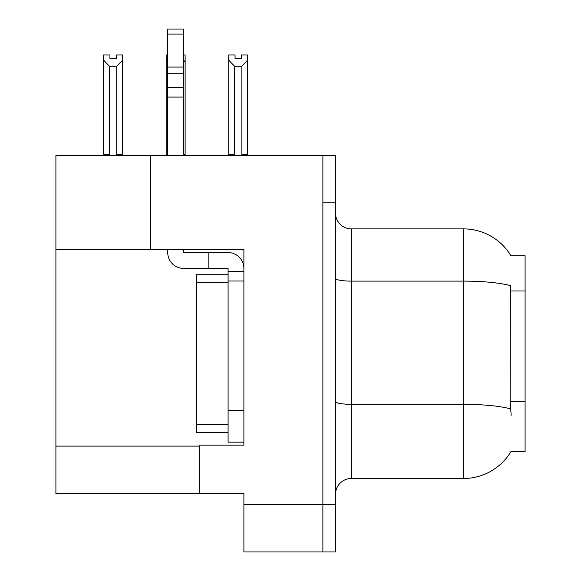 <?xml version="1.0" encoding="UTF-8"?>
<svg xmlns="http://www.w3.org/2000/svg" width="581" height="581" viewBox="0 0 581 581"><rect width="100%" height="100%" fill="white"/><g stroke="black" fill="none" stroke-linecap="round" stroke-linejoin="round"><path stroke-width="0.87" d="M150.69 249.583L243.897 249.583L243.897 410.564L228.093 410.564L228.093 442.156L243.897 442.156L243.897 410.564L243.897 445.155L199.661 445.155L199.661 493.501L55.907 493.501L55.907 249.583L150.69 249.583L150.69 155.432L322.883 155.432L322.883 551.95L243.897 551.95L243.897 504.555L322.883 504.555L322.883 551.95L335.52 551.95L335.52 504.555L322.883 504.555L322.883 202.82L335.52 202.82L335.52 504.555M199.661 493.501L243.897 493.501L243.897 504.555M150.69 155.432L55.907 155.432L55.907 249.583M510.902 255.749L525.093 255.749L525.093 451.633L510.902 451.633L511.178 451.168A55.289 55.289 0 0 1 463.485 478.49A55.289 55.289 0 0 0 510.902 451.633M335.52 494.286A15.796 15.796 0 0 1 351.323 478.49L463.485 478.49L463.485 228.892L351.323 228.892A15.796 15.796 0 0 1 335.52 213.089A15.796 15.796 0 0 0 351.323 228.892L351.323 478.49M511.019 255.945A55.289 55.289 0 0 0 463.485 228.892A55.289 55.289 0 0 1 511.019 255.945M511.178 415.299L510.169 401.573L510.394 285.627A55.289 9.601 180 0 0 463.485 281.11L351.323 281.11A15.796 2.745 -0 0 1 335.52 278.364M322.883 155.432L335.52 155.432L335.52 202.82M234.579 66.234L228.732 60.213L228.732 54.955L235.051 54.955L235.051 58.703L241.369 58.703L241.369 54.955L247.688 54.955L247.688 60.213L241.841 66.234L234.579 66.234L234.579 154.64L228.732 154.64L228.732 155.432M242.618 155.432L241.841 154.64L247.688 154.64L247.688 155.432L247.688 60.213M234.579 154.64L233.802 155.432M228.732 60.213L228.732 154.64M241.841 154.64L241.841 66.234M241.369 58.703L235.051 58.703M183.552 54.955L185.128 54.955L185.128 60.213L183.552 62.893M183.552 154.64L185.128 154.64L185.128 155.432M167.749 62.893L166.173 60.213L166.173 54.955L167.749 54.955M167.749 154.64L166.173 154.64L166.173 155.432M166.173 60.213L166.173 154.64M185.128 154.64L185.128 60.213M109.46 66.234L103.614 60.213L103.614 54.955L109.932 54.955L109.932 58.703L116.251 58.703L116.251 54.955L122.569 54.955L122.569 154.64L116.723 154.64L116.723 66.234L109.46 66.234L109.46 154.64L103.614 154.64L103.614 155.432M109.46 154.64L108.683 155.432M103.614 60.213L103.614 154.64M122.569 60.213L116.723 66.234M117.5 155.432L116.723 154.64M122.569 154.64L122.569 155.432M116.251 58.703L109.932 58.703M183.552 249.583L183.552 252.582L208.826 252.582L208.826 268.386L228.093 268.386L228.093 271.545L243.897 271.545M243.897 281.022L228.093 281.022L228.093 271.545M228.093 410.564L228.093 281.022M228.093 442.156L243.897 442.156M208.826 252.582L228.093 252.582A15.796 15.796 0 0 1 243.897 268.393M167.749 249.583L167.749 252.582A15.796 15.796 0 0 0 183.552 268.386L208.826 268.386M167.749 155.432L167.749 97.056L183.552 97.056L183.552 155.432M183.552 34.09L167.749 34.09L167.749 29.05L183.552 29.05L183.552 97.056M167.749 97.056L167.749 87.789L183.552 87.789M183.552 73.714L167.749 73.714L167.749 34.09M167.749 73.714L167.749 87.789M183.552 67.062L167.749 67.062M228.093 274.704L196.501 274.704L196.501 432.678L228.093 432.678M228.101 274.704L228.101 281.022M55.907 446.106L199.661 446.106M525.093 290.994L510.169 290.994M525.093 401.573L510.169 401.573M510.561 408.893A55.289 9.601 180 0 0 463.485 404.325L351.323 404.325A15.796 2.745 0 0 1 335.52 401.587M196.501 424.776L228.093 424.776M196.501 282.598L228.093 282.598"/></g></svg>
